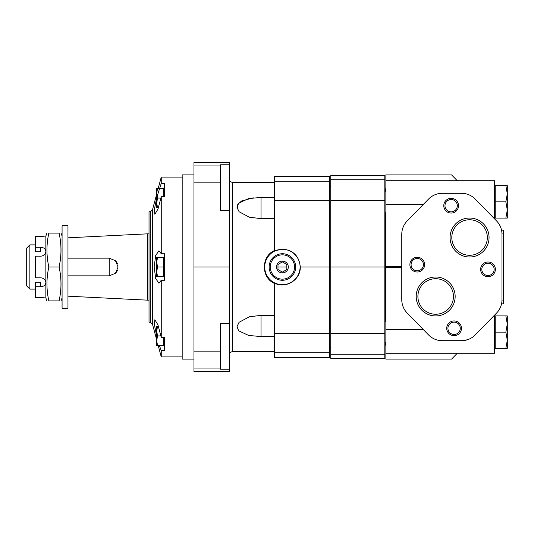 <?xml version="1.0" encoding="UTF-8"?>
<svg xmlns="http://www.w3.org/2000/svg" width="534" height="534" viewBox="0 0 534 534"><rect width="100%" height="100%" fill="white"/><g stroke="black" fill="none" stroke-linecap="round" stroke-linejoin="round"><path stroke-width="0.8" d="M495.218 201.865L495.218 185.658L505.852 185.658L507.3 193.762L507.3 185.658L505.852 185.658L507.3 193.762L505.852 201.865L495.218 201.865L495.218 218.079L507.3 218.079L507.3 209.975L505.852 218.079M495.218 332.135L495.218 315.921L505.852 315.921L507.3 324.025L507.3 315.921L505.852 315.921L507.3 324.025L505.852 332.135L495.218 332.135L495.218 348.342L507.3 348.342L507.3 340.238L505.852 348.342M385.862 321.815L384.827 321.815M495.218 320.046L494.624 320.046M505.852 332.135L507.3 340.238L507.3 324.025M385.862 191.552L384.827 191.552M495.218 189.784L494.624 189.784M505.852 201.865L507.3 209.975L507.3 193.762M423.242 329.478L385.862 329.478L385.862 353.281L494.624 353.281L494.624 315.067L496.533 313.111A19.157 19.157 0 0 0 501.993 299.721L501.993 234.279A19.157 19.157 0 0 0 496.533 220.889L497.821 222.351M385.862 353.281L385.862 359.082L451.577 359.095L457.264 353.281M494.237 315.461L488.744 321.081M385.862 174.918L451.59 174.918L385.862 174.918L385.862 329.478M457.264 180.719L451.59 174.918M498.335 310.982L497.815 311.662M497.908 222.458L498.335 223.018M496.533 220.889C498.956 223.699 498.956 223.699 496.533 220.889L475.207 199.075A19.157 19.157 0 0 0 461.509 193.308L442.259 193.308A19.157 19.157 0 0 0 428.562 199.075L407.235 220.889A19.157 19.157 0 0 0 401.775 234.279L401.775 299.721A19.157 19.157 0 0 0 407.235 313.111L428.562 334.925A19.157 19.157 0 0 0 442.259 340.692L461.509 340.692A19.157 19.157 0 0 0 475.207 334.925L496.533 313.111M501.993 242.463L501.993 239.853M501.993 293.767L501.993 291.978M501.993 290.803L501.993 243.637M385.862 180.719L494.624 180.719L494.624 218.933M465.328 340.305L468.959 339.183M423.242 204.522L385.862 204.522M385.862 359.082L451.577 359.095M435.677 276.992A19.484 19.484 0 0 1 452.545 306.216A19.484 19.484 0 0 1 418.803 306.216A19.484 19.484 0 0 1 435.677 276.992M469.573 218.039A19.484 19.484 0 0 1 486.447 247.269A19.484 19.484 0 0 1 452.699 247.269A19.484 19.484 0 0 1 469.573 218.039M417.254 257.275A7.369 7.369 0 0 1 423.636 268.328A7.369 7.369 0 0 1 410.873 268.328A7.369 7.369 0 0 1 417.254 257.275M487.996 261.987A7.369 7.369 0 0 1 494.377 273.041A7.369 7.369 0 0 1 481.615 273.041A7.369 7.369 0 0 1 487.996 261.987M454.094 320.941A7.369 7.369 0 0 1 460.475 331.994A7.369 7.369 0 0 1 447.712 331.994A7.369 7.369 0 0 1 454.094 320.941M451.15 198.321A7.369 7.369 0 0 1 457.531 209.375A7.369 7.369 0 0 1 444.769 209.375A7.369 7.369 0 0 1 451.15 198.321M385.862 187.414L385.568 191.552M385.568 212.185L385.568 321.815M385.568 342.448L385.862 346.586M451.15 199.516A6.174 6.174 0 0 1 456.497 208.774A6.174 6.174 0 0 1 445.803 208.774A6.174 6.174 0 0 1 451.15 199.516M454.094 322.135A6.174 6.174 0 0 1 459.44 331.394A6.174 6.174 0 0 1 448.754 331.394A6.174 6.174 0 0 1 454.094 322.135M487.996 263.189A6.174 6.174 0 0 1 493.336 272.447A6.174 6.174 0 0 1 482.649 272.447A6.174 6.174 0 0 1 487.996 263.189M417.254 258.469A6.174 6.174 0 0 1 422.594 267.728A6.174 6.174 0 0 1 411.908 267.728A6.174 6.174 0 0 1 417.254 258.469M469.573 219.754A17.769 17.769 0 0 1 484.959 246.408A17.769 17.769 0 0 1 454.18 246.408A17.769 17.769 0 0 1 469.573 219.754M435.677 278.701A17.769 17.769 0 0 1 451.063 305.361A17.769 17.769 0 0 1 420.285 305.361A17.769 17.769 0 0 1 435.677 278.701M501.546 230.154L503.469 230.154L503.469 303.846L501.546 303.846M501.993 298.052L501.993 299.721M501.993 234.279L501.993 236.756M384.827 189.623L385.568 190.905M384.827 179.798L384.827 175.626L330.74 175.626L330.74 179.798L384.827 179.798L384.827 358.374L330.74 358.374L330.74 267L384.827 267M330.74 267L330.74 179.798M330.74 186.68L329.565 186.68M40.704 236.482L35.544 236.482L35.544 251.788L40.704 251.788L40.704 247.275C43.835 247.469 45.557 248.891 45.857 251.527L45.857 282.473C45.557 279.696 43.835 278.134 40.704 277.793L35.544 277.793L35.544 256.207L40.704 256.207C43.835 255.866 45.557 254.304 45.857 251.527L45.857 236.048L40.704 236.482L45.857 236.048L46.932 233.104M29.864 244.892L29.864 289.108L26.7 285.944L26.7 248.056L29.864 244.892L35.324 244.892M40.704 286.725L35.544 286.725L35.544 282.212L40.704 282.212L40.704 286.725C43.835 286.531 45.557 285.109 45.857 282.473L45.857 297.952L40.704 297.518L45.857 297.952L46.932 300.896M35.544 286.725L35.544 297.518L40.704 297.518M35.544 247.275L40.704 247.275M67.965 237.817L147.551 233.839L147.551 300.161L149.026 300.161M67.965 275.844L109.23 275.844L115.477 273.254L118.074 267L115.477 260.739L109.23 258.156L67.965 258.156M67.965 267L67.965 308.265L62.071 308.265L62.071 225.735L67.965 225.735L67.965 267M59.087 267C61.604 278.301 61.604 289.595 59.087 300.896C61.597 300.896 61.597 300.896 59.087 300.896C61.597 300.896 61.597 300.896 59.087 300.896L48.841 300.896C46.331 300.896 46.331 300.896 48.841 300.896C46.325 289.595 46.325 278.301 48.841 267C46.325 255.699 46.325 244.405 48.841 233.104C46.331 233.104 46.331 233.104 48.841 233.104C46.331 233.104 46.331 233.104 48.841 233.104L59.087 233.104C61.597 233.104 61.597 233.104 59.087 233.104C61.604 244.405 61.604 255.699 59.087 267L48.841 267M109.23 275.844L109.23 258.156M115.477 273.261A8.844 8.844 0 0 0 117.393 270.411M117.393 263.602A8.844 8.844 0 0 0 115.477 260.746M157.543 345.505L156.689 345.505L156.689 326.341L157.543 326.341L156.689 331.133L157.543 335.919L156.689 340.712L157.543 345.505L163.611 345.505L163.611 337.381M163.611 196.619L163.611 188.495L164.499 188.495L164.499 196.619L164.499 183.369L161.255 183.369L157.089 196.505M157.543 276.579L156.689 276.579L156.689 257.421L157.543 257.421L156.689 262.207L157.543 267L156.689 271.793L157.543 276.579L163.611 276.579L163.611 257.421L164.499 257.421M274.296 181.293L329.565 181.293L329.565 176.36L274.296 176.36L274.296 250.993L282.399 249.051C293.273 250.146 299.234 256.126 300.282 267L329.565 267L329.565 357.64L274.296 357.64L274.296 352.707L329.565 352.707M300.282 267C300.809 279.849 285.53 289.261 274.296 283.007L274.296 352.707M274.296 250.626C261.093 256.433 261.033 277.526 274.296 283.374M261.033 218.633L261.033 197.42L248.584 198.581L238.611 203.247L237.023 207.406L239.105 211.758L249.411 217.225L261.033 218.633L274.296 218.633M261.033 197.42L274.296 197.42M229.346 179.311C229.52 181.099 230.501 182.081 232.29 182.261L274.296 182.261M253.276 197.834L241.582 200.991L237.777 204.368L237.316 208.861M261.033 336.58L261.033 315.367L249.398 316.775L239.065 322.289L237.016 326.661L238.665 330.813L248.67 335.439L261.033 336.58L274.296 336.58M261.033 315.367L274.296 315.367M220.502 165.961L220.502 164.772L229.346 164.772L229.346 162.363L193.976 162.363L193.976 165.961L220.502 165.961L220.502 210.683L229.346 210.683L229.346 371.637L193.976 371.637L193.976 368.039L220.502 368.039L220.502 323.317L229.346 323.317M193.976 165.961L193.976 267L229.346 267M193.976 267L193.976 368.039M193.976 359.108L182.181 359.108L182.181 174.892L193.976 174.892M149.026 211.731L149.026 322.269L150.281 322.269L150.281 211.731L149.026 211.731M156.689 194.149L152.41 210.096L150.281 211.731M161.255 280.257L158.932 283.214L155.708 278.568L154.146 267.013L155.701 255.446L158.932 250.793L161.255 253.743L164.499 253.743L164.499 280.257L161.255 280.257L161.255 337.381L164.499 337.381L164.499 350.631L164.499 337.381M156.689 198.067L154.346 209.482L154.867 214.288L157.997 209.008L161.255 196.619L161.255 253.743M158.204 188.495L161.255 177.101L161.255 183.369M159.386 345.505L161.255 350.631L161.255 356.899L182.181 356.899M156.689 335.933L154.346 324.538L154.867 319.712L157.997 324.999L161.255 337.381M161.255 177.101L182.181 177.101M161.255 196.619L164.499 196.619M161.255 350.631L164.499 350.631M220.502 368.039L220.502 369.228L229.346 369.228M329.565 181.293L329.565 267M229.346 164.772L229.346 210.683M282.399 261.106A5.894 5.894 0 0 1 287.506 269.95A5.894 5.894 0 0 1 277.293 269.95A5.894 5.894 0 0 1 282.399 261.106M277.98 264.45L282.399 261.894L286.825 264.45L286.825 269.55L282.399 272.106L277.98 269.55L277.98 264.45M282.399 253.737A13.263 13.263 0 0 1 293.887 273.635A13.263 13.263 0 0 1 270.912 273.635A13.263 13.263 0 0 1 282.399 253.737M282.399 249.318A17.682 17.682 0 0 1 297.718 275.844A17.682 17.682 0 0 1 267.087 275.844A17.682 17.682 0 0 1 282.399 249.318M277.98 267L286.825 267M157.543 267L163.611 267M157.543 257.421L163.611 257.421M157.543 207.659L156.689 207.659L156.689 202.867L157.543 207.659L158.464 207.659M157.543 198.081L156.689 202.867L156.689 193.288L157.543 198.081L160.961 198.081M157.543 188.495L156.689 193.288L156.689 188.495L163.611 188.495M157.543 335.919L160.961 335.919M157.543 326.341L158.464 326.341M401.775 267.28L385.862 267.28M401.775 266.72L385.862 266.72M503.469 233.104L501.96 233.104M503.469 300.896L501.96 300.896M330.74 354.202L384.827 354.202M330.74 333.523L384.827 333.523M330.74 200.477L384.827 200.477M232.29 182.261L232.29 351.739L274.296 351.739M193.976 182.875L220.502 182.875M193.976 351.125L220.502 351.125M152.41 210.096L152.41 323.904L150.281 322.269M274.296 200.35L329.565 200.35M274.296 333.65L329.565 333.65M282.399 254.838A12.162 12.162 0 0 1 292.932 273.081A12.162 12.162 0 0 1 271.873 273.081A12.162 12.162 0 0 1 282.399 254.838M385.862 342.448L384.827 342.448M495.218 344.216L494.624 344.216M385.862 212.185L384.827 212.185M495.218 213.954L494.624 213.954M385.568 343.095L384.827 344.377M330.74 347.32L329.565 347.32M29.864 289.108L35.324 289.108M67.965 296.183L147.551 300.161M62.071 236.048L60.996 233.104M62.071 297.952L60.996 300.896M147.551 233.839L149.026 233.839M152.41 323.904L156.689 339.851M158.204 345.505L161.255 356.899M232.29 351.739C230.501 351.919 229.52 352.901 229.346 354.689M163.611 276.579L164.499 276.579M163.611 345.505L164.499 345.505"/></g></svg>

